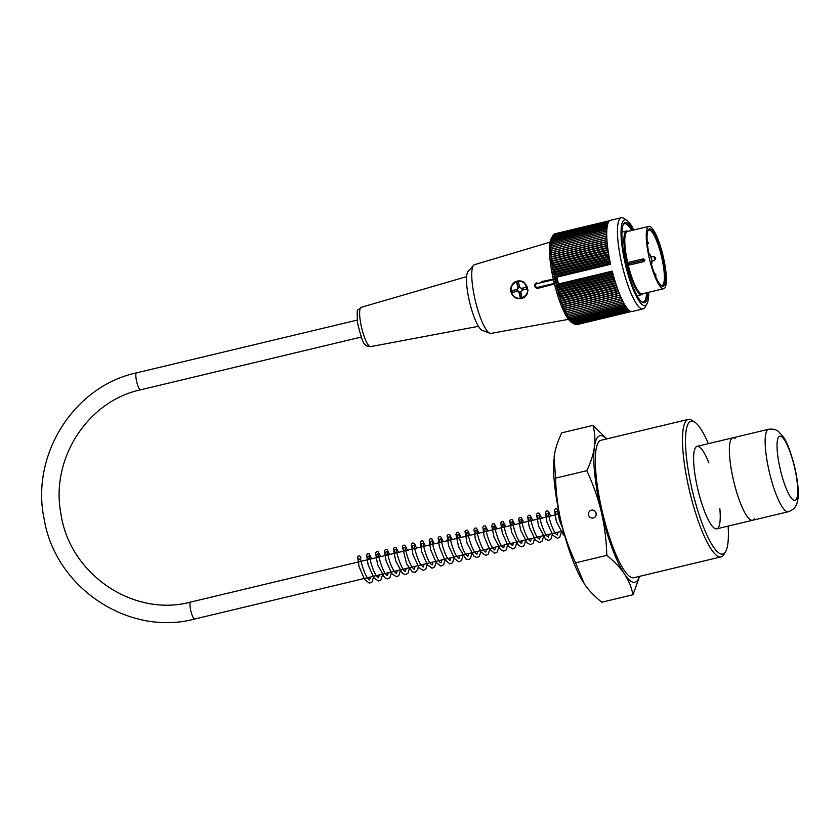 <?xml version="1.0" encoding="UTF-8"?>
<svg xmlns="http://www.w3.org/2000/svg" width="840" height="840" viewBox="0 0 840 840"><rect width="100%" height="100%" fill="white"/><g stroke="black" fill="none" stroke-linecap="round" stroke-linejoin="round"><path stroke-width="1.26" d="M735.084 438.375A42.399 9.24 76.6 0 0 732.827 437.819A42.399 9.24 76.6 0 0 733.646 480.953A42.399 9.24 76.6 0 0 752.441 520.307A42.399 9.24 76.6 0 0 752.546 520.285A42.399 9.24 76.6 0 0 754.299 518.763M643.062 293.654A32.739 7.13 -103.4 0 1 641.792 294.683A32.739 7.13 -103.4 0 1 627.239 264.495A32.739 7.13 -103.4 0 1 626.567 231A32.739 7.13 -103.4 0 1 628.163 231.347M644.962 259.885L643.923 260.137L643.303 258.825L644.962 259.875L643.954 261.566L629.643 264.988L627.974 263.939L628.992 262.238L643.503 258.793M644.018 261.555L643.923 260.137L627.974 263.939A32.036 6.983 -103.4 0 1 627.396 231.525L648.858 226.391A32.036 6.983 -103.4 0 1 663.18 256.295A32.036 6.983 -103.4 0 1 663.758 288.697A32.036 6.983 -103.4 0 1 649.52 259.172A32.036 6.983 -103.4 0 1 648.858 226.391M627.974 263.939L627.974 263.939A32.036 6.983 -103.4 0 0 642.296 293.832L663.758 288.697M649.037 254.341A29.442 6.416 -103.4 0 1 648.249 229.971A29.442 6.416 -103.4 0 1 662.55 256.053A29.442 6.416 -103.4 0 1 661.595 285.789A29.442 6.416 -103.4 0 1 651.095 263.046L651.473 262.973A4.473 0.977 76.6 0 0 651.409 258.447A4.473 0.977 76.6 0 0 649.415 254.268L649.037 254.341M661.038 285.38A28.497 6.206 76.6 0 0 662.046 285.485A28.497 6.206 76.6 0 0 661.458 256.316A28.497 6.206 76.6 0 0 648.784 230.044A28.497 6.206 76.6 0 0 647.945 230.591M631.68 230.507A40.278 8.778 76.6 0 0 624.593 223.724A40.278 8.778 76.6 0 0 623.249 224.668M641.697 301.822A40.278 8.778 76.6 0 0 643.314 302.064A40.278 8.778 76.6 0 0 646.579 292.814M646.916 303.944L645.005 307.23A46.872 10.206 -103.4 0 1 643.062 308.91A46.872 10.206 -103.4 0 1 622.104 265.167A46.872 10.206 -103.4 0 1 621.264 217.739A46.872 10.206 -103.4 0 1 623.752 218.358L626.945 220.427A44.048 9.597 76.6 0 0 625.401 264.411A44.048 9.597 76.6 0 0 646.916 303.944A44.048 9.597 76.6 0 0 648.7 292.299M643.062 308.91L632.331 311.472A46.872 10.206 76.6 0 1 612.213 271.142L558.558 283.973A46.872 10.206 -103.4 0 1 557.718 280.56A46.872 10.206 -103.4 0 1 556.941 277.137L610.596 264.306A46.872 10.206 76.6 0 1 610.533 220.3L621.264 217.739M556.941 277.137L555.103 277.536A177.135 129.224 -179.7 0 0 554.411 279.163A175.224 113.61 -24.4 0 0 555.461 279.972A175.224 122.336 179.1 0 0 554.894 281.253A175.224 119.501 -25.5 0 0 555.965 282.104A175.224 116.571 178 0 0 555.398 283.332A177.135 126.504 -26.6 0 0 556.742 284.445L558.558 283.973M555.103 277.536A177.135 107.216 156.8 0 1 553.854 276.612A176.179 134.883 2 0 1 554.484 275.069A176.179 99.435 157.8 0 1 553.371 274.312A176.179 140.28 3.6 0 1 554.012 272.706A176.179 91.959 158.7 0 1 552.93 272.013A176.179 145.288 5.5 0 1 553.571 270.354A176.179 84.221 159.6 0 1 552.521 269.735A176.179 149.898 7.7 0 1 553.161 268.034A176.179 76.261 160.4 0 1 552.143 267.488A176.179 154.109 10.3 0 1 552.794 265.745A176.179 68.093 161.2 0 1 551.796 265.283A176.179 157.889 13.4 0 1 552.457 263.487A176.179 59.735 161.9 0 1 551.481 263.099A176.179 161.238 17 0 1 552.153 261.272A176.179 51.219 162.7 0 1 551.208 260.978A176.179 164.136 21.5 0 1 551.891 259.109A176.179 42.556 163.4 0 1 550.966 258.888A176.179 166.593 27 0 1 551.67 257.009A176.179 33.779 164.1 0 1 550.767 256.872A176.179 168.588 33.9 0 1 551.481 254.961A176.179 24.906 164.7 0 1 550.61 254.909A176.179 170.132 42.6 0 1 551.334 252.977A176.179 15.971 165.4 0 1 550.484 253.008A176.179 171.203 53.4 0 1 551.229 251.066A176.179 6.993 166 0 1 550.4 251.191A176.179 171.801 66 0 1 551.155 249.239A176.179 2.016 166.7 0 0 550.357 249.448A176.179 171.927 79.6 0 1 551.135 247.485A176.179 11.004 167.4 0 0 550.347 247.79A176.179 171.591 93 0 1 551.145 245.826A176.179 19.971 168 0 0 550.379 246.215A176.179 170.783 104.8 0 1 551.198 244.251A176.179 28.886 168.7 0 0 550.452 244.724A176.179 169.502 114.6 0 1 551.292 242.771A176.179 37.716 169.4 0 0 550.567 243.338A176.179 167.759 122.5 0 1 551.428 241.395A176.179 46.441 170.1 0 0 550.715 242.046A176.179 165.553 128.7 0 1 551.597 240.125A176.179 55.041 170.8 0 0 550.904 240.859A176.179 162.897 133.7 0 1 551.817 238.959A176.179 63.494 171.5 0 0 551.124 239.778A176.179 159.789 137.8 0 1 552.058 237.899A176.179 71.767 172.3 0 0 551.387 238.802A176.179 156.251 141.2 0 1 552.352 236.964A176.179 79.853 173.1 0 0 551.691 237.941A176.179 152.281 144 0 1 552.678 236.135A176.179 87.707 173.9 0 0 552.017 237.195A176.179 147.893 146.4 0 1 552.993 235.505A176.179 147.893 146.4 0 1 553.035 235.431L608.486 222.169M553.077 235.421A176.179 143.094 148.4 0 1 553.434 234.833L608.843 221.592M553.591 234.801A176.179 137.917 150.2 0 1 553.865 234.371L609.2 221.141M554.138 234.308A176.179 132.352 151.8 0 1 554.327 234.024L609.514 220.836M554.736 233.929A176.179 126.42 153.3 0 1 554.82 233.803L609.703 220.678M572.849 323.106A176.179 91.959 -21.3 0 0 573.006 323.211L571.2 322.035A44.048 9.597 -103.4 0 1 553.97 282.019A44.048 9.597 -103.4 0 1 551.24 238.529L552.993 235.505M576.912 324.639L631.418 311.504M631.008 311.409L575.747 324.629A176.179 134.883 2 0 1 575.379 324.419M630.536 311.231L575.159 324.471A176.179 140.28 3.6 0 1 574.665 324.177M629.99 310.947L574.56 324.198A176.179 145.288 5.5 0 1 573.741 323.673M573.006 323.211A176.179 91.959 -21.3 0 0 573.93 323.799A176.179 149.898 7.7 0 1 572.219 322.655A176.179 84.221 -20.4 0 0 573.279 323.274A176.179 154.109 10.3 0 1 571.578 322.088A176.179 76.261 -19.6 0 0 572.597 322.633A176.179 157.889 13.4 0 1 570.917 321.405A176.179 68.093 -18.8 0 0 571.914 321.867A176.179 161.238 17 0 1 570.234 320.596A176.179 59.735 -18.1 0 0 571.2 320.985A176.179 164.136 21.5 0 1 569.53 319.694A176.179 51.219 -17.3 0 0 570.476 319.988A176.179 166.593 27 0 1 568.827 318.665A176.179 42.556 -16.6 0 0 569.74 318.885A176.179 168.588 33.9 0 1 568.102 317.531A176.179 33.779 -15.9 0 0 568.995 317.667A176.179 170.132 42.6 0 1 567.368 316.302A176.179 24.906 -15.3 0 0 568.239 316.355A176.179 171.203 53.4 0 1 566.633 314.969A176.179 15.971 -14.6 0 0 567.483 314.927A176.179 171.801 66 0 1 565.887 313.53A176.179 6.993 -14 0 0 566.716 313.404A176.179 171.927 79.6 0 1 565.142 312.007A176.179 2.016 -13.3 0 1 565.95 311.798A176.179 171.591 93 0 1 564.396 310.391A176.179 11.004 -12.6 0 1 565.173 310.086A176.179 170.783 104.8 0 1 563.65 308.69A176.179 19.971 -12 0 1 564.407 308.301A176.179 169.502 114.6 0 1 562.905 306.905A176.179 28.886 -11.3 0 1 563.65 306.432A176.179 167.759 122.5 0 1 562.159 305.056A176.179 37.716 -10.6 0 1 562.895 304.49A176.179 165.553 128.7 0 1 561.425 303.125A176.179 46.441 -9.9 0 1 562.139 302.474A176.179 162.897 133.7 0 1 560.7 301.14A176.179 55.041 -9.2 0 1 561.404 300.405A176.179 159.789 137.8 0 1 559.986 299.082A176.179 63.494 -8.5 0 1 560.679 298.263A176.179 156.251 141.2 0 1 559.283 296.982A176.179 71.767 -7.7 0 1 559.965 296.079A176.179 152.281 144 0 1 558.6 294.83A176.179 79.853 -6.9 0 1 559.262 293.843A176.179 147.893 146.4 0 1 557.928 292.635A176.179 87.707 -6.1 0 1 558.59 291.575A176.179 143.094 148.4 0 1 557.277 290.409A176.179 95.33 -5.2 0 1 557.928 289.264A176.179 137.917 150.2 0 1 556.647 288.151A176.179 102.69 -4.2 0 1 557.288 286.933A176.179 132.352 151.8 0 1 556.038 285.863A177.135 110.365 -3.2 0 1 556.742 284.445M612.864 273.641L557.288 286.933M613.137 274.638L556.647 288.151M613.505 275.982L557.928 289.264M613.756 276.906L557.277 290.409M614.155 278.292L558.59 291.575M614.408 279.132L557.928 292.635M614.838 280.56L559.262 293.843M615.079 281.327L558.6 294.83M615.531 282.796L559.965 296.079M615.751 283.479L559.283 296.982M616.245 284.981L560.679 298.263M616.455 285.59L559.986 299.082M616.97 287.112L561.404 300.405M617.159 287.637L560.7 301.14M617.715 289.191L562.139 302.474M617.873 289.632L561.425 303.125M618.461 291.207L562.895 304.49M618.597 291.564L562.159 305.056M619.216 293.149L563.65 306.432M619.322 293.423L562.905 306.905M619.973 295.019L564.407 308.301M620.057 295.207L563.65 308.69M620.739 296.804L565.173 310.086M620.792 296.909L564.396 310.391M565.142 312.007L621.516 298.526L565.95 311.798M622.272 300.121L566.716 313.404M623.038 301.644L567.483 314.927M623.795 303.072L568.239 316.355M624.55 304.395L568.995 317.667M625.286 305.603L569.74 318.885M626.021 306.716L570.476 319.988M626.735 307.713L571.2 320.985M627.428 308.595L571.914 321.867M628.11 309.362L572.597 322.633M628.761 310.002L573.279 323.274M629.391 310.538L573.93 323.799M631.344 311.493L576.293 324.66M554.484 275.069L610.061 261.786M609.861 260.799L553.371 274.312M554.012 272.706L609.588 259.423M609.409 258.51L552.93 272.013M553.571 270.354L609.147 257.072M608.99 256.242L552.521 269.735M553.161 268.034L608.738 254.751M608.611 253.995L552.143 267.488M552.794 265.745L608.36 252.462M608.255 251.78L551.796 265.283M552.457 263.487L608.024 250.204M607.94 249.606L551.481 263.099M552.153 261.272L607.719 247.989M607.656 247.475L551.208 260.978M551.891 259.109L607.457 245.826M607.415 245.396L550.966 258.888M551.67 257.009L607.236 243.716M607.204 243.38L550.767 256.872M551.481 254.961L607.047 241.668M607.026 241.416L550.61 254.909M551.334 252.977L606.9 239.694M606.889 239.526L550.484 253.008M551.229 251.066L606.784 237.783M606.784 237.709L550.4 251.191M551.155 249.239L606.722 235.946M551.135 247.485L606.69 234.203M551.145 245.826L606.7 232.543M551.198 244.251L606.753 230.969M551.292 242.771L606.837 229.488M551.428 241.395L606.963 228.123M551.597 240.125L607.131 226.842M551.817 238.959L607.341 225.687M552.058 237.899L607.572 224.627M552.352 236.964L607.845 223.692M552.678 236.135L608.16 222.873M633.801 229.992A44.048 9.597 76.6 0 0 626.945 220.427M647.787 292.519A41.223 8.978 -103.4 0 1 642.243 302.221A41.223 8.978 -103.4 0 1 626 264.296A41.223 8.978 -103.4 0 1 623.553 224.07A41.223 8.978 -103.4 0 1 632.898 230.213M610.333 263.109L553.854 276.612M612.528 272.36L556.038 285.863M555.965 282.104L557.97 281.631M557.718 280.57L554.894 281.253M557.466 279.489L555.461 279.972M558.222 282.649L555.398 283.332M557.235 278.492L554.411 279.163M568.481 319.347L490.959 333.406A35.333 7.697 -103.4 0 1 489.846 333.27A35.333 7.697 -103.4 0 1 475.776 302.536A35.333 7.697 -103.4 0 1 473.603 265.303A35.333 7.697 -103.4 0 1 474.527 264.684L550.032 242.151M489.846 333.27L482.192 330.309A30.618 6.667 -103.4 0 1 469.623 302.18A30.618 6.667 -103.4 0 1 468.111 271.415L473.603 265.303M554.19 278.943L541.748 281.558M538.188 288.225L538.125 288.236A2.825 2.761 79.6 0 1 537.989 288.267L555.324 283.752M521.356 298.557L526.89 294.567L528.056 290.189L523.971 282.209L518.196 280.949M512.683 292.394L512.253 290.577L516.285 289.632L516.705 291.438M519.435 286.209L518.144 286.524L516.989 282.66L518.511 282.303L519.74 287.522A2.352 2.3 79.6 0 1 521.178 288.425L521.682 288.341A2.352 2.3 79.6 0 1 522.123 290.136M523.414 289.832L522.984 288.026L526.281 287.228L526.712 289.044L521.609 290.262A2.352 2.3 79.6 0 1 520.737 291.721L521.976 296.961L520.181 297.381L518.952 292.152A2.352 2.3 79.6 0 1 517.514 291.239L518.018 291.155A2.352 2.3 79.6 0 1 517.587 289.317L517.083 289.411A2.352 2.3 79.6 0 1 517.955 287.952L518.458 287.858A2.352 2.3 79.6 0 1 519.708 287.395M520.454 297.318L519.771 293.391L521.062 293.087M520.327 292.047A2.352 2.3 79.6 0 1 517.692 290.136A2.352 2.3 79.6 0 1 519.477 287.417M520.779 291.9A2.352 2.3 79.6 0 1 519.456 292.058L518.952 292.152M517.514 291.239L512.41 292.467L512.253 290.577M516.285 289.632L517.587 289.317M511.969 290.63L517.083 289.411M521.682 288.341L522.984 288.026M521.178 288.425L526.281 287.207M518.144 286.524L518.458 287.858M518.5 282.293L516.989 282.66M516.716 282.713L517.955 287.952M519.456 292.058L519.771 293.391M360.791 557.172A1.649 1.596 42.4 0 1 358.649 559.041A1.649 1.596 42.4 0 1 359.342 555.944A1.649 1.596 42.4 0 1 360.791 557.172M719.859 508.725A42.399 9.24 -103.4 0 1 716.772 528.832A42.399 9.24 -103.4 0 1 697.935 489.752A42.399 9.24 -103.4 0 1 697.053 446.366L732.827 437.819A42.399 9.24 76.6 0 0 733.698 481.194A42.399 9.24 76.6 0 0 752.546 520.285L788.319 511.728C795.123 509.324 796.026 505.124 796.194 505.06C798.347 501.081 800.037 490.98 794.703 467.04C790.524 451.132 786.566 440.843 782.807 436.17L778.638 431.655C778.46 431.666 775.75 428.337 768.6 429.261A42.399 9.24 76.6 0 0 769.472 472.647A42.399 9.24 76.6 0 0 788.319 511.728M694.659 422.079L692.002 420.346A70.655 15.393 76.6 0 0 688.244 419.412A70.655 15.393 76.6 0 0 689.609 491.316A70.655 15.393 76.6 0 0 720.93 556.899A70.655 15.393 76.6 0 0 721.109 556.857A70.655 15.393 76.6 0 0 724.038 554.327L725.624 551.586A68.302 14.879 -103.4 0 1 722.631 554.075A68.302 14.879 -103.4 0 1 690.669 483.189A68.302 14.879 -103.4 0 1 694.659 422.079A68.302 14.879 -103.4 0 1 708.404 443.656M728.123 526.124A68.302 14.879 -103.4 0 1 725.624 551.586M721.109 556.857L633.917 577.71A70.655 15.393 -103.4 0 1 633.738 577.742A70.655 15.393 -103.4 0 1 602.417 512.159A70.655 15.393 -103.4 0 1 601.051 440.265L688.244 419.412M697.053 446.366A42.399 9.24 -103.4 0 1 697.158 446.344A42.399 9.24 -103.4 0 1 708.908 462.913M596.19 514.972L595.634 511.906M639.607 576.345L633.034 594.741C631.365 586.981 628.488 580.051 624.414 573.982C620.403 567.893 614.544 561.687 606.848 555.356C606.28 539.49 604.433 525.021 601.314 511.949A75.369 16.422 76.6 0 0 624.414 573.982A75.369 16.422 76.6 0 0 639.471 576.376M586.835 470.673C590.95 461.843 593.46 453.936 594.384 446.943A75.369 16.422 76.6 0 0 601.314 511.949C598.248 498.855 593.428 485.1 586.835 470.673L555.534 478.149C556.101 494.025 557.949 508.494 561.067 521.567A75.369 16.422 -103.4 0 1 553.812 459.617A75.369 16.422 -103.4 0 1 553.823 459.522M606.606 438.931A75.369 16.422 76.6 0 0 594.384 446.943C595.371 439.94 594.899 432.747 592.998 425.366L606.784 438.89M633.034 594.741L601.734 602.227C594.038 595.896 588.178 589.691 584.168 583.601L575.547 562.842L606.848 555.356M592.998 425.366L561.698 432.842C557.582 441.672 555.062 449.579 554.138 456.572L555.534 478.149M583.054 581.847A75.369 16.422 -103.4 0 1 583.023 581.816A75.369 16.422 -103.4 0 1 561.067 521.567C564.134 534.649 568.953 548.415 575.547 562.842M591.444 510.185A4.001 3.906 79.6 0 1 596.19 513.272A4.001 3.906 79.6 0 1 593.093 518.018A4.001 3.906 79.6 0 1 588.546 514.889A4.001 3.906 79.6 0 1 591.444 510.185M628.992 262.238L629.643 264.988M357.137 320.124L136.531 372.866A8.715 1.901 76.6 0 0 136.689 381.675A8.715 1.901 76.6 0 0 140.584 389.812L361.19 337.071M136.531 372.866C73.721 386.264 30.314 455.322 44.226 519.383C55.514 587.99 128.919 636.699 194.722 619.017A8.715 1.901 -103.4 0 1 190.827 610.88A8.715 1.901 -103.4 0 1 190.669 602.07C133.571 617.495 69.668 574.235 60.953 513.954C50.211 459.113 87.517 401.142 140.584 389.812M651.473 262.973A0.945 0.924 79.6 0 1 651.304 263.791M649.415 254.268A0.945 0.924 -100.4 0 0 648.9 253.628M653.94 256.63C655.914 257.534 656.176 258.594 654.696 259.822L653.94 256.63L650.779 256.232M537.989 288.267A2.825 2.761 79.6 0 1 534.776 286.062A2.825 2.761 79.6 0 1 536.823 282.744L536.823 282.744C533.788 285.306 534.177 287.144 537.989 288.267M543.05 287.06L538.125 288.236L537.705 287.364L554.305 283.395M553.434 279.72L536.844 283.689A1.88 1.838 -100.4 0 0 535.49 285.957A1.88 1.838 -100.4 0 0 537.705 287.364M536.844 283.689L536.823 282.744M511.298 291.764A8.484 8.274 -100.4 0 0 525.063 296.016A8.484 8.274 -100.4 0 0 521.682 281.726A8.484 8.274 -100.4 0 0 511.298 291.764M526.89 294.567A8.946 8.736 79.6 0 1 510.951 291.848A8.946 8.736 79.6 0 1 523.971 282.209M466.589 276.654L361.221 307.325A20.213 4.4 76.6 0 0 361.683 327.989A20.213 4.4 76.6 0 0 370.619 346.637L478.475 326.33M794.472 467.061A32.97 7.182 -103.4 0 1 790.429 496.797A32.97 7.182 -103.4 0 1 777.294 441.221A32.97 7.182 -103.4 0 1 794.472 467.061M716.772 528.832L752.546 520.285M559.356 513.923L190.669 602.07M563.409 530.87L194.722 619.017M637.15 295.785L641.792 294.683M621.925 232.103L626.567 231M650.811 264.107C652.019 262.164 652.019 265.965 651.567 259.046L649.603 254.047L648.354 253.554M654.696 259.822L651.903 261.702M646.601 241.227C648.585 242.141 648.837 243.201 647.367 244.419M654.192 273.315C656.176 274.229 656.428 275.289 654.948 276.507M518.018 280.98L517.839 281.012C513.114 281.726 510.815 285.338 510.941 291.848C512.778 296.951 516.149 299.208 521.052 298.62L521.252 298.589M361.221 307.325C356.57 312.406 357.074 305.361 357.399 322.224C360.917 337.334 363.636 344.883 365.558 344.862C365.673 345.776 367.364 346.364 370.619 346.637M360.759 558.138L360.78 558.065C359.741 557.298 363.899 574.896 368.781 579.411L369.558 579.894L370.419 577.017M368.571 559.534L367.385 556.458L369.726 555.923C368.949 556.49 373.044 572.45 377.055 576.566L378.483 577.752L379.365 574.875M377.506 557.393L376.341 554.348L378.672 553.791C377.706 554.977 383.418 573.783 386.852 575.284L387.44 575.621L388.3 572.733M386.453 555.261L385.287 552.226L387.608 551.649C386.841 550.756 389.519 565.016 394.779 572.093L396.375 573.478L397.247 570.601M395.399 553.119L394.223 550.053L396.564 549.497C395.745 552.311 402.444 571.421 404.806 571.063L405.31 571.337L406.193 568.46M404.344 550.977L403.179 547.932L405.5 547.386C404.46 546.567 408.576 564.134 413.48 568.701L414.267 569.205L415.128 566.328M413.28 548.846L412.115 545.79L414.435 545.244C413.753 545.843 417.344 560.458 421.312 565.309L423.203 567.063L424.074 564.186M422.226 546.703L421.06 543.659L423.381 543.091C422.541 543.722 427.077 560.742 431.056 564.102L432.169 564.942L433.02 562.044M431.172 544.572L430.007 541.517L432.327 540.96C431.644 544.278 438.322 562.895 440.496 562.453L441.053 562.769L441.966 559.913M440.118 542.43L438.942 539.375L441.263 538.828C440.528 539.417 444.433 554.894 448.434 559.272L450.041 560.648L450.891 557.771M449.054 540.288L447.888 537.243L450.209 536.676C449.211 537.464 454.681 556.206 458.388 558.17L458.987 558.516L459.848 555.629M458 538.157L456.824 535.091L459.155 534.555C458.399 535.154 462.42 550.904 466.421 555.103L467.922 556.374L468.794 553.497M466.935 536.014L465.78 532.97L468.101 532.413C467.261 533.033 471.755 549.906 475.734 553.392L476.868 554.232L477.729 551.355M475.892 533.873L474.716 530.838L477.036 530.271C476.291 533.012 482.612 551.534 485.205 551.744L485.804 552.101L486.675 549.224M484.827 531.741L483.641 528.664L485.982 528.119C485.142 527.037 487.998 541.916 493.3 548.762L494.75 549.958L495.621 547.082M493.773 529.599L492.618 526.565L494.928 526.019C493.889 525.998 498.792 544.351 503.013 547.418L503.695 547.817L504.556 544.94M502.719 527.468L501.554 524.433L503.864 523.877C503.139 524.58 507.161 540.256 511.14 544.425L512.631 545.685L513.503 542.808M511.655 525.326L510.479 522.26L512.82 521.682C511.98 522.322 516.369 538.923 520.37 542.619L521.577 543.543L522.448 540.666M520.601 523.183L519.435 520.128L521.756 519.582C520.905 518.458 523.835 533.61 529.168 540.32L530.523 541.401L531.384 538.524M529.547 521.052L528.37 517.996L530.702 517.44C529.935 518.049 533.999 533.862 537.999 538.051L539.458 539.27L540.33 536.393M538.482 518.91L537.317 515.865L539.637 515.298C538.797 515.938 543.333 532.906 547.292 536.288L548.447 537.138L549.276 534.25M547.428 516.768L546.263 513.712L548.583 513.167C547.775 513.807 552.111 530.271 556.101 534.03L557.308 534.986L558.222 532.109M556.374 514.637L555.208 511.581L557.529 511.025L559.598 520.821L562.769 528.444M357.735 556.868L358.974 566.38L364.592 579.474L369.432 583.191L372.026 581.994L373.8 576.208M371.763 558.768L369.128 553.728L367.616 553.728L366.608 554.915L368.161 565.078L374.105 578.13L378.609 581.049L380.919 579.915L382.736 574.067M380.699 556.637L378.084 551.618L376.551 551.607L375.522 552.856L377.643 564.648L384.573 577.658L387.524 578.907L389.918 577.71L391.692 571.925M389.655 554.495L386.978 549.476L385.507 549.476L384.468 550.683L386.064 560.857L391.955 573.804L396.501 576.775L398.79 575.652L400.628 569.793M398.601 552.352L395.923 547.302L394.306 547.386L393.309 549.066L395.703 560.91L402.402 573.332L405.479 574.634L408.051 573.111L409.574 567.651M407.526 550.221L404.922 545.202L403.399 545.192L402.36 546.43L406.518 563.587L412.367 571.946L415.223 572.345L417.848 569.195L418.509 565.52M416.472 548.079L414.54 543.575L412.87 542.903L411.369 544.089L412.881 554.411L419.013 567.693L423.297 570.36L425.859 568.953L427.455 563.377M425.429 545.937L422.772 540.918L421.25 540.918L420.252 542.105L421.722 551.912L427.413 564.816L431.991 568.239L434.574 567.095L436.401 561.236M434.364 543.805L431.812 538.818L430.227 538.776L429.188 540.015L430.637 549.675L436.212 562.485L440.832 566.055L443.594 564.827L445.347 559.104M443.3 541.663L440.675 536.644L439.152 536.644L438.144 537.821L439.383 546.872L444.591 559.472L449.925 563.945L452.613 562.653L454.282 556.962M452.245 539.532L449.631 534.513L448.108 534.492L447.069 535.731L448.592 545.664L454.346 558.558L458.84 561.803L461.433 560.637L463.229 554.82M461.192 537.39L458.524 532.35L456.907 532.434L455.899 534.135L458.64 546.913L465.854 559.01L468.962 559.493L470.369 558.505L472.164 552.688M470.127 535.259L467.481 530.219L466.011 530.219L464.961 531.437L467.061 543.239L474.012 556.279L476.952 557.529L479.356 556.322L481.12 550.547M479.084 533.117L476.459 528.119L474.925 528.097L473.897 529.326L475.44 539.301L481.205 552.174L485.667 555.387L488.261 554.222L490.056 548.404M488.019 530.975L485.384 525.934L483.872 525.934L482.864 527.1L484.155 536.361L489.521 549.119L494.56 553.245L497.269 552.006L499.002 546.273M496.965 528.843L494.33 523.824L492.702 523.898L491.705 525.462L494.004 537.159L500.651 549.707L503.8 551.114L506.1 550.011L507.948 544.131M505.901 526.701L503.265 521.692L501.732 521.703L500.735 522.889L502.341 533.127L508.284 546.105L512.778 548.972L515.34 547.501L516.884 542M514.846 524.559L512.18 519.509L510.72 519.509L509.681 520.726L511.697 532.319L518.553 545.444L521.692 546.84L524.087 545.611L525.83 539.857M523.793 522.428L521.168 517.398L519.635 517.398L518.637 518.585L520.569 529.946L527.258 543.071L530.628 544.698L533.19 543.27L534.776 537.716M532.739 520.285L530.114 515.267L528.591 515.256L527.583 516.432L529.231 526.942L535.416 540.078L539.585 542.556L542.251 540.971L543.722 535.584M541.684 518.144L539.059 513.135L537.527 513.125L536.498 514.364L538.639 526.26L545.633 539.227L548.562 540.435L550.82 539.322L552.657 533.442M550.62 516.012L548.384 511.224L547.008 510.836L545.517 512.022L546.945 522.06L552.877 535.259L557.403 538.283L559.745 537.159L561.603 531.3M558.925 511.906L556.941 508.851L555.419 508.841L554.411 510.006L556.405 521.619L563.283 534.765L564.753 535.773M732.827 437.819L768.6 429.261"/></g></svg>
